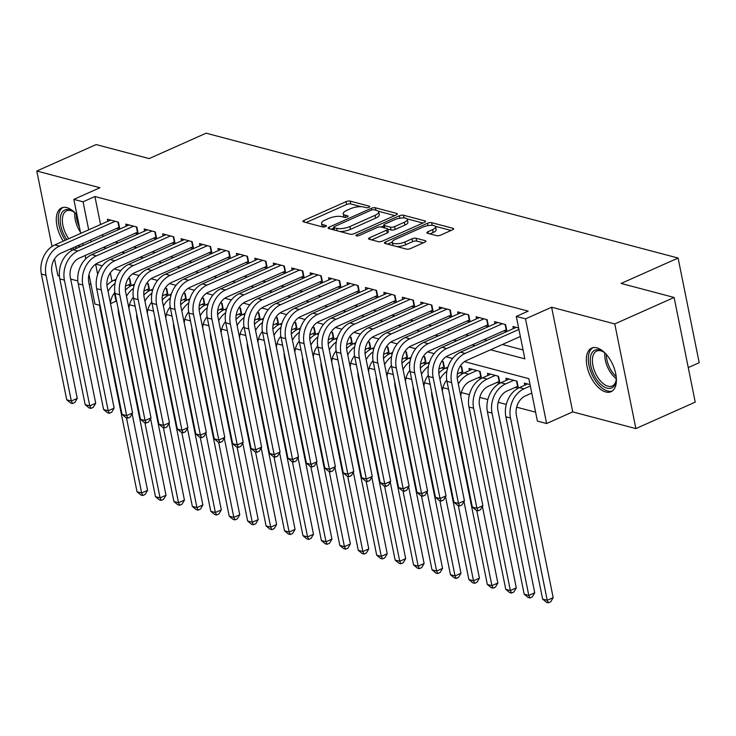 <?xml version="1.0" encoding="UTF-8"?>
<svg xmlns="http://www.w3.org/2000/svg" width="736" height="736" viewBox="0 0 736 736"><rect width="100%" height="100%" fill="white"/><g stroke="black" fill="none" stroke-linecap="round" stroke-linejoin="round"><path stroke-width="1.1" d="M369.003 207.258A2.098 0.699 -11.4 0 0 369.794 206.503A2.098 0.699 -11.4 0 0 369.371 206.19L350.143 201.103A2.999 0.994 -11.4 0 0 346.003 201.664L304.051 220.368A2.999 0.994 -11.4 0 0 302.919 221.444A2.999 0.994 -11.4 0 0 303.536 221.886L322.764 226.973A2.098 0.699 -11.4 0 0 325.662 226.578A2.098 0.699 -11.4 0 0 326.453 225.832A2.098 0.699 -11.4 0 0 326.02 225.52L323.536 224.857A9.614 3.192 -11.4 0 1 321.568 223.431A9.614 3.192 -11.4 0 1 325.202 220L328.698 218.445A9.614 3.192 -11.4 0 1 341.946 216.651L344.43 217.313A2.098 0.699 -11.4 0 0 347.328 216.918A2.098 0.699 -11.4 0 0 348.128 216.163A2.098 0.699 -11.4 0 0 347.696 215.86L345.202 215.197A9.614 3.192 -11.4 0 1 343.243 213.771A9.614 3.192 -11.4 0 1 346.877 210.34L350.373 208.785A9.614 3.192 -11.4 0 1 363.612 206.991L366.105 207.644A2.098 0.699 -11.4 0 0 369.003 207.258M596.905 347.852A23.865 12.586 -114 0 0 591.643 348.128A23.865 12.586 -114 0 0 588.156 370.594A23.865 12.586 -114 0 0 605.802 391.984A23.865 12.586 -114 0 0 611.073 391.718A23.865 12.586 -114 0 0 614.56 369.242A23.865 12.586 -114 0 0 596.905 347.852M76.986 215.041A23.865 12.586 -114 0 0 66.866 207.635A23.865 12.586 -114 0 0 61.603 207.902A23.865 12.586 -114 0 0 63.287 241.16M70.38 248.98A23.865 12.586 -114 0 0 72.303 250.277M436.586 235.649A2.999 0.994 -11.4 0 0 440.726 235.088L452.493 229.844A2.999 0.994 -11.4 0 0 453.634 228.767A2.999 0.994 -11.4 0 0 453.017 228.326L431.664 222.677A2.999 0.994 -11.4 0 0 427.524 223.238L385.581 241.932A2.999 0.994 -11.4 0 0 384.44 243.009A2.999 0.994 -11.4 0 0 385.057 243.45L406.41 249.099A2.999 0.994 -11.4 0 0 410.55 248.538L424.764 242.199A2.999 0.994 -11.4 0 0 425.896 241.132A2.999 0.994 -11.4 0 0 425.288 240.69L416.144 238.271A2.999 0.994 -11.4 0 0 412.004 238.832L404.956 241.969A8.032 2.668 -11.4 0 1 396.888 243.745A8.032 2.668 -11.4 0 1 392.242 242.282A8.032 2.668 -11.4 0 1 395.278 239.412L422.887 227.102A8.032 2.668 -11.4 0 1 430.965 225.326A8.032 2.668 -11.4 0 1 435.611 226.789A8.032 2.668 -11.4 0 1 432.575 229.66L427.966 231.711A2.999 0.994 -11.4 0 0 426.834 232.788A2.999 0.994 -11.4 0 0 427.45 233.229L436.586 235.649M674.121 297.464L695.226 402.132L635.876 428.591L614.772 323.923L674.121 297.464L621.12 283.443L678.095 258.042L206.135 133.188L149.15 158.59L96.149 144.569L36.8 171.028L99.94 187.735L73.83 199.373L83.048 201.811L94.916 196.521L528.163 311.135L516.295 316.425L525.513 318.863L546.618 423.531L537.4 421.093L528.844 378.663L464.49 361.634M614.772 323.923L551.623 307.225L525.513 318.863M396.216 214.949A2.999 0.994 -11.4 0 0 397.348 213.882A2.999 0.994 -11.4 0 0 396.741 213.431L375.388 207.782A2.999 0.994 -11.4 0 0 371.248 208.343L329.296 227.047A2.999 0.994 -11.4 0 0 328.164 228.114A2.999 0.994 -11.4 0 0 328.78 228.565L350.134 234.214A2.999 0.994 -11.4 0 0 354.274 233.652L396.216 214.949M403.521 215.234L424.874 220.883A2.999 0.994 -11.4 0 1 425.491 221.324A2.999 0.994 -11.4 0 1 424.359 222.401L382.407 241.095A2.999 0.994 -11.4 0 1 378.267 241.656L369.132 239.237A2.999 0.994 -11.4 0 1 368.515 238.795A2.999 0.994 -11.4 0 1 369.656 237.719L386.667 230.138A2.999 0.994 -11.4 0 0 387.798 229.062A2.999 0.994 -11.4 0 0 387.182 228.62L381.119 227.019A2.999 0.994 -11.4 0 0 376.979 227.58L359.269 235.474A2.098 0.699 -11.4 0 1 357.162 235.934A2.098 0.699 -11.4 0 1 355.948 235.557A2.098 0.699 -11.4 0 1 356.739 234.802L399.381 215.786A2.999 0.994 -11.4 0 1 403.521 215.234L404.073 217.957M36.8 171.028L52.017 246.505M54.528 258.962L57.905 275.696L59.404 276.092M515.172 387.366L518.227 388.176M496.736 382.49L499.79 383.3M478.299 377.614L481.353 378.414M459.871 372.738L462.916 373.538M441.434 367.862L444.48 368.662M422.998 362.977L426.043 363.786M404.561 358.101L407.606 358.91M386.124 353.225L389.169 354.034M367.687 348.349L370.732 349.158M349.25 343.473L352.296 344.273M330.814 338.597L333.859 339.397M312.377 333.721L315.422 334.521M293.94 328.836L296.994 329.645M275.503 323.96L278.558 324.769M257.066 319.084L260.121 319.893M238.639 314.208L241.684 315.017M220.202 309.332L223.247 310.141M201.765 304.456L204.81 305.256M183.328 299.58L186.374 300.38M164.892 294.704L167.937 295.504M146.455 289.818L149.5 290.628M119.802 229.062L118.413 222.152L107.346 219.227L107.769 221.324M138.239 233.938L136.85 227.028L125.782 224.103L126.206 226.2M156.676 238.814L155.287 231.904L144.219 228.979L144.642 231.086M175.113 243.69L173.714 236.78L162.656 233.855L163.079 235.962M193.55 248.566L192.151 241.656L181.093 238.731L181.516 240.838M211.986 253.442L210.588 246.532L199.53 243.607L199.953 245.714M230.423 258.327L229.025 251.418L217.966 248.483L218.39 250.59M248.86 263.203L247.462 256.294L236.403 253.368L236.826 255.466M267.288 268.079L265.898 261.17L254.84 258.244L255.263 260.342M285.724 272.955L284.335 266.046L273.277 263.12L273.7 265.218M304.161 277.831L302.772 270.922L291.714 267.996L292.137 270.103M322.598 282.707L321.209 275.798L310.141 272.872L310.574 274.979M341.035 287.583L339.646 280.674L328.578 277.748L329.001 279.855M359.472 292.459L358.082 285.55L347.015 282.624L347.438 284.731M377.908 297.344L376.519 290.435L365.452 287.5L365.875 289.607M396.345 302.22L394.956 295.311L383.888 292.385L384.312 294.483M414.782 307.096L413.384 300.187L402.325 297.261L402.748 299.359M433.219 311.972L431.82 305.063L420.762 302.137L421.185 304.235M451.656 316.848L450.257 309.939L439.199 307.013L439.622 309.12M470.092 321.724L468.694 314.815L457.636 311.889L458.059 313.996M488.529 326.6L487.131 319.691L476.072 316.765L476.496 318.872M506.957 331.476L505.568 324.567L494.509 321.641L494.932 323.748M94.916 196.521L100.565 224.535M102.598 234.618L102.994 236.56M115.258 242.07L118.229 242.852M133.694 246.946L136.666 247.738M152.131 251.822L155.103 252.614M170.559 256.698L173.54 257.49M188.996 261.574L191.976 262.366M207.432 266.46L210.413 267.242M225.869 271.336L228.85 272.118M244.306 276.212L247.287 276.994M262.743 281.088L265.724 281.879M281.18 285.964L284.16 286.755M299.616 290.84L302.588 291.631M318.053 295.716L321.025 296.507M336.49 300.592L339.462 301.383M354.927 305.477L357.898 306.259M373.364 310.353L376.335 311.135M391.8 315.229L394.772 316.011M410.228 320.105L413.209 320.896M428.665 324.981L431.646 325.772M447.102 329.857L450.082 330.648M465.538 334.733L468.519 335.524M483.975 339.609L486.956 340.4M502.412 344.494L523.057 349.95M116.61 228.372L119.591 229.154M135.047 233.248L138.018 234.03M153.484 238.124L156.455 238.915M171.92 243L174.892 243.791M190.357 247.876L193.329 248.667M208.794 252.752L211.766 253.543M227.231 257.628L230.202 258.419M245.658 262.513L248.639 263.295M264.095 267.389L267.076 268.171M282.532 272.265L285.513 273.047M300.969 277.141L303.95 277.932M319.406 282.017L322.386 282.808M337.842 286.893L340.823 287.684M356.279 291.769L359.26 292.56M374.716 296.654L377.688 297.436M393.153 301.53L396.124 302.312M411.59 306.406L414.561 307.188M430.026 311.282L432.998 312.064M448.463 316.158L451.435 316.949M466.9 321.034L469.872 321.825M485.328 325.91L488.308 326.701M503.764 330.786L506.745 331.577M513.369 328.624L512.946 326.526L518.632 328.026M114.374 293.011L116.021 301.19L116.693 301.364M129.499 304.75L135.13 306.24M147.936 309.626L153.566 311.116M166.373 314.511L172.003 315.992M184.81 319.387L190.44 320.878M203.246 324.263L208.877 325.754M221.683 329.139L227.314 330.63M240.12 334.015L245.75 335.506M258.557 338.891L264.187 340.382M276.994 343.767L282.615 345.258M295.421 348.643L301.052 350.134M313.858 353.528L319.488 355.01M332.295 358.404L337.925 359.895M350.732 363.28L356.362 364.771M369.168 368.156L374.799 369.647M387.605 373.032L393.236 374.523M406.042 377.908L411.672 379.399M424.479 382.784L430.109 384.275M442.916 387.66L448.546 389.151M461.352 392.546L469.393 394.671M479.789 397.422L487.83 399.547M498.226 402.298L506.267 404.423M516.663 407.174L535.606 412.188M110.317 272.881L112.001 281.226M128.018 284.942L131.063 285.752M131.22 285.669L129.821 278.723L128.358 278.337M149.656 290.545L148.258 283.608L146.795 283.222M168.093 295.421L166.695 288.484L165.232 288.098M186.53 300.306L185.122 293.36L183.669 292.974M204.967 305.182L203.559 298.236L202.106 297.85M223.394 310.058L221.996 303.112L220.542 302.726M241.831 314.934L240.433 307.988L238.97 307.602M260.268 319.81L258.87 312.864L257.407 312.478M278.705 324.686L277.306 317.74L275.844 317.354M297.142 329.562L295.743 322.626L294.28 322.239M315.578 334.438L314.18 327.502L312.717 327.115M334.015 339.324L332.617 332.378L331.154 331.991M352.452 344.2L351.054 337.254L349.591 336.867M370.889 349.076L369.49 342.13L368.028 341.743M389.326 353.952L387.927 347.006L386.464 346.619M407.762 358.828L406.355 351.882L404.901 351.495M426.199 363.704L424.792 356.758L423.338 356.371M444.636 368.58L443.228 361.643L441.775 361.256M463.064 373.456L461.665 366.519L460.202 366.132M469.467 370.567L469.044 368.469L480.102 371.395L481.5 378.341M487.904 375.443L487.48 373.345L498.539 376.271L499.937 383.217M506.34 380.328L505.917 378.221L516.976 381.147L518.374 388.093M524.777 385.204L524.354 383.097L530.04 384.606M688.261 367.586L699.2 362.71L678.095 258.042M551.623 307.225L572.728 411.893L635.876 428.591M572.728 411.893L546.618 423.531M116.021 301.19L110.529 303.637M99.774 305.32L94.935 304.042L88.982 274.51M70.674 279.073L77.841 280.968M89.111 283.949L90.979 284.446M490.544 349.784L524.851 358.855L516.295 316.425M103.38 247.36L106.361 248.152M121.817 252.236L124.798 253.028M140.254 257.112L143.235 257.904M158.691 261.998L161.672 262.78M177.128 266.874L180.108 267.656M195.564 271.75L198.545 272.532M214.001 276.626L216.982 277.408M232.438 281.502L235.41 282.293M250.875 286.378L253.846 287.169M269.312 291.254L272.283 292.045M287.748 296.13L290.72 296.921M306.185 301.015L309.157 301.797M324.613 305.891L327.594 306.673M343.05 310.767L346.03 311.549M361.486 315.643L364.467 316.434M379.923 320.519L382.904 321.31M398.36 325.395L401.341 326.186M416.797 330.271L419.778 331.062M435.234 335.147L438.214 335.938M453.67 340.032L456.642 340.814M472.107 344.908L475.079 345.69M83.048 201.811L88.697 229.834M90.73 239.908L91.117 241.85M85.808 258.778L85.146 255.493M83.113 245.419L82.717 243.478M80.693 233.404L73.83 199.373M95.625 264.196L97.676 274.372M452.576 358.487L446.053 356.758M434.139 353.611L427.616 351.882M415.702 348.726L409.179 347.006M397.265 343.85L390.742 342.13M378.828 338.974L372.315 337.254M360.392 334.098L353.878 332.378M341.955 329.222L335.441 327.492M323.527 324.346L317.004 322.616M305.09 319.47L298.568 317.74M286.654 314.585L280.131 312.864M268.217 309.709L261.694 307.988M249.78 304.833L243.257 303.112M231.343 299.957L224.82 298.236M212.906 295.081L206.384 293.351M194.47 290.205L187.947 288.475M176.033 285.329L169.51 283.599M157.596 280.453L151.082 278.723M139.159 275.568L132.646 273.847M120.722 270.692L114.209 268.971M102.286 265.816L95.772 264.095M343.243 213.771L343.813 216.605A9.614 3.192 -11.4 0 0 344.181 217.249M321.568 223.431L322.138 226.265A9.614 3.192 -11.4 0 0 322.515 226.909M361.008 206.66L350.713 203.936A2.999 0.994 -11.4 0 0 346.573 204.498L306.066 222.557M333.767 228.142L331.31 229.236M394.781 215.593L378.332 211.241M374.109 209.769A2.098 0.699 -11.4 0 0 371.211 210.156L334.392 226.578A2.098 0.699 -11.4 0 0 333.601 227.323A2.098 0.699 -11.4 0 0 334.034 227.636L336.656 228.326A9.614 3.192 -11.4 0 0 349.904 226.541L375.066 215.317A9.614 3.192 -11.4 0 0 378.7 211.885A9.614 3.192 -11.4 0 0 376.74 210.459L374.109 209.769M339.83 231.49A9.614 3.192 -11.4 0 0 350.474 229.365L349.904 226.541M378.7 211.885L379.27 214.719A9.614 3.192 -11.4 0 1 375.636 218.15L350.474 229.365M407.008 218.831L422.915 223.036M371.662 239.908L387.237 232.962A2.999 0.994 -11.4 0 0 388.369 231.895L387.798 229.062M381.119 227.019L383.907 225.777M404.312 222.272A8.032 2.668 -11.4 0 0 407.348 219.402A8.032 2.668 -11.4 0 0 402.702 217.93A8.032 2.668 -11.4 0 0 394.634 219.705L384.91 224.048A2.999 0.994 -11.4 0 0 383.769 225.115A2.999 0.994 -11.4 0 0 384.385 225.566L390.448 227.166A2.999 0.994 -11.4 0 0 394.588 226.605L404.312 222.272L404.883 225.096A8.032 2.668 -11.4 0 0 407.919 222.226L407.348 219.402M404.883 225.096L395.158 229.43A2.999 0.994 -11.4 0 1 391.018 229.991L387.817 229.144M435.611 226.789L436.181 229.623A8.032 2.668 -11.4 0 1 433.145 232.493L429.98 233.901M392.242 242.282L392.812 245.106A8.032 2.668 -11.4 0 0 393.052 245.566M396.879 246.578A8.032 2.668 -11.4 0 0 405.527 244.803L404.956 241.969M423.329 242.843L416.714 241.095A2.999 0.994 -11.4 0 0 412.574 241.656L405.527 244.803M392.224 242.052L387.587 244.122M451.058 230.478L435.372 226.329M130.833 283.765L125.506 286.065M106.959 285.329A22.945 17.94 -75.2 0 1 113.795 280.306L116.104 279.275M114.908 292.358A15.3 11.96 104.8 0 0 110.501 303.499M132.13 413.77L147.568 490.351L145.148 494.454L142.775 495.512L140.935 495.024L137.025 491.777L100.262 309.46A22.945 17.94 -75.2 0 1 99.765 303.94M137.025 491.777L141.634 493L126.472 417.818M108.063 291.401A22.945 17.94 -75.2 0 1 115.046 283.452M142.775 495.512L141.634 493L147.568 490.351M130.41 283.884L129.343 278.604M119.425 227.185L60.941 253.184A15.3 11.96 104.8 0 0 51.925 272.624L77.271 398.369L74.851 402.472L72.478 403.53L70.638 403.043L66.728 399.795L41.372 274.05A22.945 17.94 -75.2 0 1 54.906 244.895L110.575 220.073M66.728 399.795L71.337 401.01L45.982 275.273A22.945 17.94 -75.2 0 1 59.515 246.118L115.184 221.297M72.478 403.53L71.337 401.01L77.271 398.369M119.002 227.304L117.935 222.024M77.308 248.004A20.654 10.893 66 0 1 77.068 247.949A20.654 10.893 66 0 1 74.741 247.029M66.82 239.586A20.654 10.893 66 0 1 60.269 218.279A20.654 10.893 66 0 1 69.368 209.76A20.654 10.893 66 0 1 72.8 211.315A20.654 10.893 66 0 1 75.771 213.642M73.425 211.729A19.118 10.083 -114 0 0 70.84 210.643A19.118 10.083 -114 0 0 66.617 210.864A19.118 10.083 -114 0 0 68.798 238.703M77.418 245.842A19.118 10.083 -114 0 0 77.97 246.008A19.118 10.083 -114 0 0 82.193 245.787A19.118 10.083 -114 0 0 83.085 245.281M63.066 207.442A23.708 12.503 -114 0 0 65.265 240.276M72.386 248.087A23.708 12.503 -114 0 0 74.29 249.348M616.271 377.338A20.654 10.893 66 0 1 616.023 381.11A20.654 10.893 66 0 1 607.255 388.203A20.654 10.893 66 0 1 594.403 375.765A20.654 10.893 66 0 1 591.054 354.798A20.654 10.893 66 0 1 602.839 351.532A20.654 10.893 66 0 1 605.811 353.86M603.465 351.946A19.118 10.083 -114 0 0 596.657 351.081A19.118 10.083 -114 0 0 596.243 374.744A19.118 10.083 -114 0 0 612.232 386.004A19.118 10.083 -114 0 0 616.133 380.365M593.106 347.659A23.708 12.503 -114 0 0 593.096 376.758A23.708 12.503 -114 0 0 612.398 390.936M149.27 288.641L143.943 290.941M125.387 290.205A22.945 17.94 -75.2 0 1 132.232 285.182L134.541 284.151M133.345 297.234A15.3 11.96 104.8 0 0 128.938 308.375M150.567 418.646L166.005 495.227L163.585 499.33L161.212 500.388L159.372 499.9L155.462 496.653L118.698 314.336A22.945 17.94 -75.2 0 1 118.192 308.816M155.462 496.653L160.071 497.876L144.909 422.694M126.5 296.277A22.945 17.94 -75.2 0 1 133.483 288.328M161.212 500.388L160.071 497.876L166.005 495.227M148.847 288.76L147.78 283.48M167.707 293.517L162.38 295.817M143.824 295.081A22.945 17.94 -75.2 0 1 150.668 290.058L152.978 289.027M151.782 302.11A15.3 11.96 104.8 0 0 147.375 313.251M169.004 423.522L184.442 500.103L182.022 504.215L179.648 505.273L177.799 504.786L173.898 501.529L137.135 319.212A22.945 17.94 -75.2 0 1 136.629 313.692M173.898 501.529L178.508 502.752L163.346 427.57M144.937 301.153A22.945 17.94 -75.2 0 1 151.92 293.213M179.648 505.273L178.508 502.752L184.442 500.103M167.274 293.636L166.216 288.356M186.144 298.393L180.817 300.693M162.26 299.966A22.945 17.94 -75.2 0 1 169.105 294.934L171.414 293.903M170.218 306.986A15.3 11.96 104.8 0 0 165.812 318.127M187.441 428.398L202.878 504.979L200.459 509.091L198.085 510.149L196.236 509.662L192.335 506.405L155.572 324.088A22.945 17.94 -75.2 0 1 155.066 318.568M192.335 506.405L196.944 507.628L181.783 432.446M163.374 306.029A22.945 17.94 -75.2 0 1 170.356 298.089M198.085 510.149L196.944 507.628L202.878 504.979M185.711 298.512L184.653 293.232M204.58 303.269L199.254 305.569M180.697 304.842A22.945 17.94 -75.2 0 1 187.533 299.819L189.851 298.779M188.655 311.862A15.3 11.96 104.8 0 0 184.248 323.003M205.878 433.274L221.315 509.864L218.896 513.967L216.522 515.025L214.673 514.538L210.772 511.29L174.009 328.964A22.945 17.94 -75.2 0 1 173.503 323.444M210.772 511.29L215.381 512.504L200.22 437.322M181.81 310.905A22.945 17.94 -75.2 0 1 188.793 302.965M216.522 515.025L215.381 512.504L221.315 509.864M204.148 303.388L203.09 298.108M137.862 232.061L79.378 258.069A15.3 11.96 104.8 0 0 70.352 277.5L95.708 403.245L93.288 407.348L90.914 408.406L89.074 407.919L85.164 404.671L59.809 278.926A22.945 17.94 -75.2 0 1 73.342 249.771L129.012 224.958M85.164 404.671L89.774 405.886L64.418 280.149A22.945 17.94 -75.2 0 1 77.952 250.994L133.621 226.173M90.914 408.406L89.774 405.886L95.708 403.245M137.439 232.18L136.372 226.9M156.299 236.937L97.814 262.945A15.3 11.96 104.8 0 0 88.789 282.376L114.144 408.121L111.725 412.224L109.351 413.282L107.511 412.795L103.601 409.547L78.246 283.802A22.945 17.94 -75.2 0 1 91.779 254.647L147.448 229.834M103.601 409.547L108.21 410.771L82.855 285.025A22.945 17.94 -75.2 0 1 96.388 255.87L152.058 231.049M109.351 413.282L108.21 410.771L114.144 408.121M155.866 237.056L154.808 231.776M174.736 241.822L116.251 267.821A15.3 11.96 104.8 0 0 107.226 287.252L132.581 412.997L130.162 417.1L127.788 418.158L125.939 417.671L122.038 414.423L96.683 288.687A22.945 17.94 -75.2 0 1 110.216 259.532L165.885 234.71M122.038 414.423L126.647 415.647L101.292 289.901A22.945 17.94 -75.2 0 1 114.825 260.746L170.494 235.925M127.788 418.158L126.647 415.647L132.581 412.997M174.303 241.932L173.245 236.652M193.172 246.698L134.679 272.697A15.3 11.96 104.8 0 0 125.663 292.137L151.018 417.873L148.598 421.976L146.225 423.034L144.376 422.547L140.475 419.299L115.12 293.563A22.945 17.94 -75.2 0 1 128.644 264.408L184.322 239.586M140.475 419.299L145.084 420.523L119.729 294.777A22.945 17.94 -75.2 0 1 133.253 265.622L188.931 240.81M146.225 423.034L145.084 420.523L151.018 417.873M192.74 246.808L191.682 241.537M223.017 308.145L217.69 310.445M199.134 309.718A22.945 17.94 -75.2 0 1 205.97 304.695L208.288 303.664M207.092 316.738A15.3 11.96 104.8 0 0 202.685 327.879M224.305 438.15L239.752 514.74L237.332 518.843L234.959 519.901L233.11 519.414L229.209 516.166L192.446 333.85A22.945 17.94 -75.2 0 1 191.94 328.32M229.209 516.166L233.818 517.38L218.656 442.198M200.247 315.79A22.945 17.94 -75.2 0 1 207.23 307.841M234.959 519.901L233.818 517.38L239.752 514.74M222.585 308.264L221.527 302.984M211.609 251.574L153.116 277.573A15.3 11.96 104.8 0 0 144.1 297.013L169.455 422.749L167.035 426.862L164.662 427.92L162.812 427.432L158.912 424.175L133.556 298.439A22.945 17.94 -75.2 0 1 147.08 269.284L202.759 244.462M158.912 424.175L163.521 425.399L138.166 299.653A22.945 17.94 -75.2 0 1 151.69 270.498L207.368 245.686M164.662 427.92L163.521 425.399L169.455 422.749M211.177 251.694L210.119 246.413M241.454 313.03L236.127 315.33M217.571 314.594A22.945 17.94 -75.2 0 1 224.406 309.571L226.725 308.54M225.529 321.614A15.3 11.96 104.8 0 0 221.122 332.764M242.742 443.026L258.189 519.616L255.769 523.719L253.396 524.777L251.546 524.29L247.646 521.042L210.882 338.726A22.945 17.94 -75.2 0 1 210.376 333.206M247.646 521.042L252.255 522.256L237.093 447.074M218.684 320.666A22.945 17.94 -75.2 0 1 225.667 312.717M253.396 524.777L252.255 522.256L258.189 519.616M241.022 313.14L239.954 307.86M230.046 256.45L171.552 282.449A15.3 11.96 104.8 0 0 162.536 301.889L187.892 427.625L185.472 431.738L183.098 432.796L181.249 432.308L177.348 429.051L151.993 303.315A22.945 17.94 -75.2 0 1 165.517 274.16L221.196 249.338M177.348 429.051L181.958 430.275L156.602 304.529A22.945 17.94 -75.2 0 1 170.126 275.384L225.805 250.562M183.098 432.796L181.958 430.275L187.892 427.625M229.614 256.57L228.546 251.289M259.882 317.906L254.564 320.206M236.008 319.47A22.945 17.94 -75.2 0 1 242.843 314.447L245.152 313.416M243.956 326.49A15.3 11.96 104.8 0 0 239.559 337.64M261.179 447.911L276.626 524.492L274.206 528.595L271.823 529.653L269.983 529.166L266.082 525.918L229.319 343.602A22.945 17.94 -75.2 0 1 228.813 338.082M266.082 525.918L270.692 527.142L255.53 451.959M237.121 325.542A22.945 17.94 -75.2 0 1 244.104 317.593M271.823 529.653L270.692 527.142L276.626 524.492M259.458 318.016L258.391 312.745M248.483 261.326L189.989 287.325A15.3 11.96 104.8 0 0 180.973 306.765L206.328 432.51L203.909 436.614L201.535 437.672L199.686 437.184L195.785 433.936L170.43 308.191A22.945 17.94 -75.2 0 1 183.954 279.036L239.623 254.214M195.785 433.936L200.394 435.151L175.039 309.414A22.945 17.94 -75.2 0 1 188.563 280.26L244.232 255.438M201.535 437.672L200.394 435.151L206.328 432.51M248.05 261.446L246.983 256.165M278.318 322.782L273.001 325.082M254.444 324.346A22.945 17.94 -75.2 0 1 261.28 319.323L263.589 318.292M262.393 331.375A15.3 11.96 104.8 0 0 257.996 342.516M279.616 452.787L295.062 529.368L292.634 533.471L290.26 534.529L288.42 534.042L284.519 530.794L247.756 348.478A22.945 17.94 -75.2 0 1 247.25 342.958M284.519 530.794L289.128 532.018L273.967 456.835M255.548 330.418A22.945 17.94 -75.2 0 1 262.54 322.469M290.26 534.529L289.128 532.018L295.062 529.368M277.895 322.902L276.828 317.621M266.91 266.202L208.426 292.21A15.3 11.96 104.8 0 0 199.41 311.641L224.765 437.386L222.346 441.49L219.963 442.548L218.123 442.06L214.222 438.812L188.867 313.067A22.945 17.94 -75.2 0 1 202.391 283.912L258.06 259.09M214.222 438.812L218.831 440.027L193.476 314.29A22.945 17.94 -75.2 0 1 207 285.136L262.669 260.314M219.963 442.548L218.831 440.027L224.765 437.386M266.487 266.322L265.42 261.041M296.755 327.658L291.438 329.958M272.881 329.222A22.945 17.94 -75.2 0 1 279.717 324.199L282.026 323.168M280.83 336.251A15.3 11.96 104.8 0 0 276.423 347.392M298.052 457.663L313.499 534.244L311.07 538.347L308.697 539.405L306.857 538.918L302.947 535.67L266.193 353.354A22.945 17.94 -75.2 0 1 265.687 347.834M302.947 535.67L307.556 536.894L292.404 461.711M273.985 335.294A22.945 17.94 -75.2 0 1 280.968 327.345M308.697 539.405L307.556 536.894L313.499 534.244M296.332 327.778L295.265 322.497M315.192 332.534L309.874 334.834M291.318 334.098A22.945 17.94 -75.2 0 1 298.154 329.075L300.463 328.044M299.267 341.127A15.3 11.96 104.8 0 0 294.86 352.268M316.489 462.539L331.936 539.12L329.507 543.232L327.134 544.29L325.294 543.803L321.384 540.546L284.63 358.23A22.945 17.94 -75.2 0 1 284.124 352.71M321.384 540.546L325.993 541.77L310.84 466.587M292.422 340.17A22.945 17.94 -75.2 0 1 299.405 332.23M327.134 544.29L325.993 541.77L331.936 539.12M314.769 332.654L313.702 327.373M333.629 337.41L328.311 339.71M309.755 338.983A22.945 17.94 -75.2 0 1 316.59 333.951L318.9 332.92M317.704 346.003A15.3 11.96 104.8 0 0 313.297 357.144M334.926 467.415L350.364 543.996L347.944 548.108L345.57 549.166L343.73 548.679L339.82 545.431L303.057 363.106A22.945 17.94 -75.2 0 1 302.56 357.586M339.82 545.431L344.43 546.646L329.277 471.463M310.859 345.046A22.945 17.94 -75.2 0 1 317.842 337.106M345.57 549.166L344.43 546.646L350.364 543.996M333.206 337.53L332.138 332.249M352.066 342.286L346.748 344.586M328.192 343.859A22.945 17.94 -75.2 0 1 335.027 338.836L337.336 337.806M336.14 350.879A15.3 11.96 104.8 0 0 331.734 362.02M353.363 472.291L368.8 548.881L366.381 552.984L364.007 554.042L362.167 553.555L358.257 550.307L321.494 367.982A22.945 17.94 -75.2 0 1 320.997 362.462M358.257 550.307L362.866 551.522L347.705 476.339M329.296 349.922A22.945 17.94 -75.2 0 1 336.278 341.982M364.007 554.042L362.866 551.522L368.8 548.881M351.642 342.406L350.575 337.125M370.502 347.162L365.176 349.462M346.619 348.735A22.945 17.94 -75.2 0 1 353.464 343.712L355.773 342.682M354.577 355.755A15.3 11.96 104.8 0 0 350.17 366.896M371.8 477.167L387.237 553.757L384.818 557.86L382.444 558.918L380.604 558.431L376.694 555.183L339.931 372.867A22.945 17.94 -75.2 0 1 339.425 367.338M376.694 555.183L381.303 556.398L366.142 481.215M347.732 354.807A22.945 17.94 -75.2 0 1 354.715 346.858M382.444 558.918L381.303 556.398L387.237 553.757M370.079 347.282L369.012 342.001M388.939 352.047L383.612 354.347M365.056 353.611A22.945 17.94 -75.2 0 1 371.901 348.588L374.21 347.558M373.014 360.631A15.3 11.96 104.8 0 0 368.607 371.781M390.236 482.043L405.674 558.633L403.254 562.736L400.881 563.794L399.041 563.307L395.131 560.059L358.368 377.743A22.945 17.94 -75.2 0 1 357.862 372.223M395.131 560.059L399.74 561.274L384.578 486.091M366.169 359.683A22.945 17.94 -75.2 0 1 373.152 351.734M400.881 563.794L399.74 561.274L405.674 558.633M388.516 352.158L387.449 346.886M407.376 356.923L402.049 359.223M383.493 358.487A22.945 17.94 -75.2 0 1 390.338 353.464L392.647 352.434M391.451 365.507A15.3 11.96 104.8 0 0 387.044 376.657M408.673 486.928L424.111 563.509L421.691 567.612L419.318 568.67L417.468 568.183L413.568 564.935L376.804 382.619A22.945 17.94 -75.2 0 1 376.298 377.099M413.568 564.935L418.177 566.159L403.015 490.976M384.606 364.559A22.945 17.94 -75.2 0 1 391.589 356.61M419.318 568.67L418.177 566.159L424.111 563.509M406.944 357.043L405.886 351.762M425.813 361.799L420.486 364.099M401.93 363.363A22.945 17.94 -75.2 0 1 408.765 358.34L411.084 357.31M409.888 370.392A15.3 11.96 104.8 0 0 405.481 381.533M427.11 491.804L442.548 568.385L440.128 572.488L437.754 573.546L435.905 573.059L432.004 569.811L395.241 387.495A22.945 17.94 -75.2 0 1 394.735 381.975M432.004 569.811L436.614 571.035L421.452 495.852M403.043 369.435A22.945 17.94 -75.2 0 1 410.026 361.486M437.754 573.546L436.614 571.035L442.548 568.385M425.38 361.919L424.322 356.638M444.25 366.675L438.923 368.975M420.366 368.239A22.945 17.94 -75.2 0 1 427.202 363.216L429.52 362.186M428.324 375.268A15.3 11.96 104.8 0 0 423.918 386.409M445.538 496.68L460.984 573.261L458.565 577.364L456.191 578.422L454.342 577.935L450.441 574.687L413.678 392.371A22.945 17.94 -75.2 0 1 413.172 386.851M450.441 574.687L455.05 575.911L439.889 500.728M421.48 374.311A22.945 17.94 -75.2 0 1 428.462 366.362M456.191 578.422L455.05 575.911L460.984 573.261M443.817 366.795L442.759 361.514M462.686 371.551L457.36 373.851M438.803 373.124A22.945 17.94 -75.2 0 1 445.639 368.092L447.957 367.062M446.761 380.144A15.3 11.96 104.8 0 0 442.354 391.285M463.974 501.556L479.421 578.137L477.002 582.25L474.628 583.308L472.779 582.82L468.878 579.563L432.115 397.247A22.945 17.94 -75.2 0 1 431.609 391.727M468.878 579.563L473.487 580.787L458.326 505.604M439.916 379.187A22.945 17.94 -75.2 0 1 446.899 371.248M474.628 583.308L473.487 580.787L479.421 578.137M462.254 371.671L461.187 366.39M481.123 376.427L470.111 381.266A15.3 11.96 104.8 0 0 460.791 396.161M458.353 384.063A22.945 17.94 -75.2 0 1 468.685 374.192L476.873 370.539M457.24 378A22.945 17.94 -75.2 0 1 464.076 372.968L472.273 369.325M482.411 506.432L497.858 583.013L495.438 587.126L493.065 588.184L491.216 587.696L487.315 584.448L450.552 402.123A22.945 17.94 -75.2 0 1 450.046 396.603M487.315 584.448L491.924 585.663L476.762 510.48M493.065 588.184L491.924 585.663L497.858 583.013M480.691 376.547L479.624 371.266M499.551 381.303L488.548 386.142A15.3 11.96 104.8 0 0 479.532 405.573L516.295 587.898L513.866 592.002L511.492 593.06L509.652 592.572L505.752 589.324L468.988 406.999A22.945 17.94 -75.2 0 1 482.512 377.853L490.7 374.201M505.752 589.324L510.361 590.539L473.598 408.222A22.945 17.94 -75.2 0 1 487.122 379.068L495.31 375.415M511.492 593.06L510.361 590.539L516.295 587.898M499.128 381.423L498.06 376.142M285.347 271.078L226.863 297.086A15.3 11.96 104.8 0 0 217.847 316.517L243.202 442.262L240.773 446.366L238.4 447.424L236.56 446.936L232.659 443.688L207.304 317.943A22.945 17.94 -75.2 0 1 220.828 288.788L276.497 263.976M232.659 443.688L237.268 444.903L211.913 319.166A22.945 17.94 -75.2 0 1 225.437 290.012L281.106 265.19M238.4 447.424L237.268 444.903L243.202 442.262M284.924 271.198L283.857 265.917M303.784 275.954L245.3 301.962A15.3 11.96 104.8 0 0 236.284 321.393L261.639 447.138L259.21 451.242L256.836 452.3L254.996 451.812L251.086 448.564L225.74 322.819A22.945 17.94 -75.2 0 1 239.264 293.673L294.934 268.852M251.086 448.564L255.696 449.788L230.35 324.042A22.945 17.94 -75.2 0 1 243.874 294.888L299.543 270.066M256.836 452.3L255.696 449.788L261.639 447.138M303.361 276.074L302.294 270.793M322.221 280.839L263.736 306.838A15.3 11.96 104.8 0 0 254.72 326.278L280.066 452.014L277.647 456.118L275.273 457.176L273.433 456.688L269.523 453.44L244.177 327.704A22.945 17.94 -75.2 0 1 257.701 298.549L313.37 273.728M269.523 453.44L274.132 454.664L248.786 328.918A22.945 17.94 -75.2 0 1 262.31 299.764L317.98 274.942M275.273 457.176L274.132 454.664L280.066 452.014M321.798 280.95L320.73 275.669M340.658 285.715L282.173 311.714A15.3 11.96 104.8 0 0 273.157 331.154L298.503 456.89L296.084 460.994L293.71 462.052L291.87 461.564L287.96 458.316L262.605 332.58A22.945 17.94 -75.2 0 1 276.138 303.425L331.807 278.604M287.96 458.316L292.569 459.54L267.214 333.794A22.945 17.94 -75.2 0 1 280.747 304.64L336.416 279.827M293.71 462.052L292.569 459.54L298.503 456.89M340.234 285.826L339.167 280.554M359.094 290.591L300.61 316.59A15.3 11.96 104.8 0 0 291.585 336.03L316.94 461.766L314.52 465.879L312.147 466.937L310.307 466.449L306.397 463.192L281.042 337.456A22.945 17.94 -75.2 0 1 294.575 308.301L350.244 283.48M306.397 463.192L311.006 464.416L285.651 338.67A22.945 17.94 -75.2 0 1 299.184 309.516L354.853 284.703M312.147 466.937L311.006 464.416L316.94 461.766M358.671 290.711L357.604 285.43M377.531 295.467L319.047 321.466A15.3 11.96 104.8 0 0 310.022 340.906L335.377 466.642L332.957 470.755L330.584 471.813L328.744 471.325L324.834 468.078L299.478 342.332A22.945 17.94 -75.2 0 1 313.012 313.177L368.681 288.356M324.834 468.078L329.443 469.292L304.088 343.556A22.945 17.94 -75.2 0 1 317.621 314.401L373.29 289.579M330.584 471.813L329.443 469.292L335.377 466.642M377.108 295.587L376.041 290.306M395.968 300.343L337.484 326.342A15.3 11.96 104.8 0 0 328.458 345.782L353.814 471.528L351.394 475.631L349.02 476.689L347.18 476.201L343.27 472.954L317.915 347.208A22.945 17.94 -75.2 0 1 331.448 318.053L387.118 293.232M343.27 472.954L347.88 474.168L322.524 348.432A22.945 17.94 -75.2 0 1 336.058 319.277L391.727 294.455M349.02 476.689L347.88 474.168L353.814 471.528M395.536 300.463L394.478 295.182M414.405 305.219L355.911 331.228A15.3 11.96 104.8 0 0 346.895 350.658L372.25 476.404L369.831 480.507L367.457 481.565L365.608 481.077L361.707 477.83L336.352 352.084A22.945 17.94 -75.2 0 1 349.885 322.929L405.554 298.117M361.707 477.83L366.316 479.044L340.961 353.308A22.945 17.94 -75.2 0 1 354.485 324.153L410.164 299.331M367.457 481.565L366.316 479.044L372.25 476.404M413.972 305.339L412.914 300.058M432.842 310.095L374.348 336.104A15.3 11.96 104.8 0 0 365.332 355.534L390.687 481.28L388.268 485.383L385.894 486.441L384.045 485.953L380.144 482.706L354.789 356.96A22.945 17.94 -75.2 0 1 368.313 327.805L423.991 302.993M380.144 482.706L384.753 483.92L359.398 358.184A22.945 17.94 -75.2 0 1 372.922 329.029L428.6 304.207M385.894 486.441L384.753 483.92L390.687 481.28M432.409 310.215L431.351 304.934M451.278 314.971L392.785 340.98A15.3 11.96 104.8 0 0 383.769 360.41L409.124 486.156L406.704 490.259L404.331 491.317L402.482 490.829L398.581 487.582L373.226 361.836A22.945 17.94 -75.2 0 1 386.75 332.69L442.428 307.869M398.581 487.582L403.19 488.805L377.835 363.06A22.945 17.94 -75.2 0 1 391.359 333.905L447.037 309.083M404.331 491.317L403.19 488.805L409.124 486.156M450.846 315.091L449.779 309.81M469.715 319.856L411.222 345.856A15.3 11.96 104.8 0 0 402.206 365.295L427.561 491.032L425.141 495.135L422.768 496.193L420.918 495.705L417.018 492.458L391.662 366.721A22.945 17.94 -75.2 0 1 405.186 337.566L460.865 312.745M417.018 492.458L421.627 493.681L396.272 367.936A22.945 17.94 -75.2 0 1 409.796 338.781L465.474 313.959M422.768 496.193L421.627 493.681L427.561 491.032M469.283 319.967L468.216 314.695M488.143 324.732L429.658 350.732A15.3 11.96 104.8 0 0 420.642 370.171L445.998 495.908L443.578 500.011L441.195 501.078L439.355 500.581L435.454 497.334L410.099 371.597A22.945 17.94 -75.2 0 1 423.623 342.442L479.292 317.621M435.454 497.334L440.064 498.557L414.708 372.812A22.945 17.94 -75.2 0 1 428.232 343.657L483.902 318.844M441.195 501.078L440.064 498.557L445.998 495.908M487.72 324.852L486.652 319.571M517.988 386.179L506.984 391.018A15.3 11.96 104.8 0 0 497.968 410.458L534.732 592.774L532.303 596.878L529.929 597.936L528.089 597.448L524.188 594.2L487.425 411.884A22.945 17.94 -75.2 0 1 500.949 382.729L509.137 379.077M524.188 594.2L528.798 595.415L492.034 413.098A22.945 17.94 -75.2 0 1 505.558 383.944L513.746 380.291M529.929 597.936L528.798 595.415L534.732 592.774M517.564 386.299L516.497 381.018M506.58 329.608L448.095 355.608A15.3 11.96 104.8 0 0 439.079 375.047L464.434 500.784L462.006 504.896L459.632 505.954L457.792 505.466L453.891 502.21L428.536 376.473A22.945 17.94 -75.2 0 1 442.06 347.318L497.729 322.497M453.891 502.21L458.5 503.433L433.145 377.688A22.945 17.94 -75.2 0 1 446.669 348.533L502.338 323.72M459.632 505.954L458.5 503.433L464.434 500.784M506.156 329.728L505.089 324.447M531.751 393.07L525.421 395.894A15.3 11.96 104.8 0 0 516.405 415.334L553.168 597.65L550.74 601.754L548.366 602.812L546.526 602.324L542.616 599.076L505.862 416.76A22.945 17.94 -75.2 0 1 519.386 387.605L527.574 383.953M542.616 599.076L547.225 600.291L510.471 417.974A22.945 17.94 -75.2 0 1 523.995 388.82L530.325 386.004M548.366 602.812L547.225 600.291L553.168 597.65M520.343 336.499L466.532 360.484A15.3 11.96 104.8 0 0 457.516 379.923L482.871 505.66L480.442 509.772L478.069 510.83L476.229 510.342L472.328 507.095L446.973 381.349A22.945 17.94 -75.2 0 1 460.497 352.194L516.166 327.373M472.328 507.095L476.928 508.309L451.582 382.573A22.945 17.94 -75.2 0 1 465.106 353.418L518.917 329.424M478.069 510.83L476.928 508.309L482.871 505.66M369.518 206.963L369.371 206.19M326.177 226.283L326.02 225.52M347.852 216.623L347.696 215.86M345.644 217.35L345.202 215.197M323.969 227.019L323.536 224.857M304.41 222.116L304.051 220.368M346.573 204.498L346.003 201.664M350.713 203.936L350.143 201.103M329.654 228.795L329.296 227.047M371.579 210.018L371.248 208.343M375.875 210.229L375.388 207.782M396.962 214.526L396.741 213.431M334.521 230.083L334.034 227.636M337.152 230.782L336.656 228.326M375.636 218.15L375.066 215.317M425.095 221.968L424.874 220.883M370.006 239.467L369.656 237.719M387.237 232.962L386.667 230.138M356.969 235.934L356.739 234.802M399.869 218.206L399.381 215.786M384.882 228.013L384.385 225.566M391.018 229.991L390.448 227.166M395.158 229.43L394.588 226.605M428.324 233.459L427.966 231.711M433.145 232.493L432.575 229.66M412.574 241.656L412.004 238.832M416.714 241.095L416.144 238.271M425.509 241.776L425.288 240.69M385.931 243.68L385.581 241.932M428.002 225.621L427.524 223.238M432.198 225.345L431.664 222.677M453.238 229.42L453.017 228.326M113.795 280.306L115.644 280.793M100.262 309.46L100.906 309.626M54.906 244.895L59.515 246.118M41.372 274.05L45.982 275.273M80.436 232.134A19.118 10.083 66 0 1 74.805 212.787M76.286 214.213A18.492 9.752 -114 0 0 79.414 227.065M616.271 378.635A19.118 10.083 66 0 1 608.617 369.233A19.118 10.083 66 0 1 604.836 353.004M606.326 354.43A18.492 9.752 -114 0 0 610.061 368.506A18.492 9.752 -114 0 0 616.198 376.574M132.232 285.182L134.081 285.669M118.698 314.336L119.342 314.511M150.668 290.058L152.518 290.545M137.135 319.212L137.779 319.387M169.105 294.934L170.954 295.43M155.572 324.088L156.216 324.263M187.533 299.819L189.391 300.306M174.009 328.964L174.653 329.139M73.342 249.771L77.952 250.994M59.809 278.926L64.418 280.149M91.779 254.647L96.388 255.87M78.246 283.802L82.855 285.025M110.216 259.532L114.825 260.746M96.683 288.687L101.292 289.901M128.644 264.408L133.253 265.622M115.12 293.563L119.729 294.777M205.97 304.695L207.828 305.182M192.446 333.85L193.09 334.015M147.08 269.284L151.69 270.498M133.556 298.439L138.166 299.653M224.406 309.571L226.256 310.058M210.882 338.726L211.526 338.891M165.517 274.16L170.126 275.384M151.993 303.315L156.602 304.529M242.843 314.447L244.692 314.934M229.319 343.602L229.963 343.767M183.954 279.036L188.563 280.26M170.43 308.191L175.039 309.414M261.28 319.323L263.129 319.81M247.756 348.478L248.4 348.643M202.391 283.912L207 285.136M188.867 313.067L193.476 314.29M279.717 324.199L281.566 324.686M266.193 353.354L266.837 353.528M298.154 329.075L300.003 329.572M284.63 358.23L285.264 358.404M316.59 333.951L318.44 334.448M303.057 363.106L303.701 363.28M335.027 338.836L336.876 339.324M321.494 367.982L322.138 368.156M353.464 343.712L355.313 344.2M339.931 372.867L340.575 373.032M371.901 348.588L373.75 349.076M358.368 377.743L359.012 377.908M390.338 353.464L392.187 353.952M376.804 382.619L377.448 382.784M408.765 358.34L410.624 358.828M395.241 387.495L395.885 387.66M427.202 363.216L429.06 363.704M413.678 392.371L414.322 392.546M445.639 368.092L447.497 368.589M432.115 397.247L432.759 397.422M464.076 372.968L468.685 374.192M450.552 402.123L451.196 402.298M482.512 377.853L487.122 379.068M468.988 406.999L473.598 408.222M220.828 288.788L225.437 290.012M207.304 317.943L211.913 319.166M239.264 293.673L243.874 294.888M225.74 322.819L230.35 324.042M257.701 298.549L262.31 299.764M244.177 327.704L248.786 328.918M276.138 303.425L280.747 304.64M262.605 332.58L267.214 333.794M294.575 308.301L299.184 309.516M281.042 337.456L285.651 338.67M313.012 313.177L317.621 314.401M299.478 342.332L304.088 343.556M331.448 318.053L336.058 319.277M317.915 347.208L322.524 348.432M349.885 322.929L354.485 324.153M336.352 352.084L340.961 353.308M368.313 327.805L372.922 329.029M354.789 356.96L359.398 358.184M386.75 332.69L391.359 333.905M373.226 361.836L377.835 363.06M405.186 337.566L409.796 338.781M391.662 366.721L396.272 367.936M423.623 342.442L428.232 343.657M410.099 371.597L414.708 372.812M500.949 382.729L505.558 383.944M487.425 411.884L492.034 413.098M442.06 347.318L446.669 348.533M428.536 376.473L433.145 377.688M519.386 387.605L523.995 388.82M505.862 416.76L510.471 417.974M460.497 352.194L465.106 353.418M446.973 381.349L451.582 382.573M334.135 229.982L333.601 227.323M384.33 227.866L383.769 225.115"/></g></svg>
